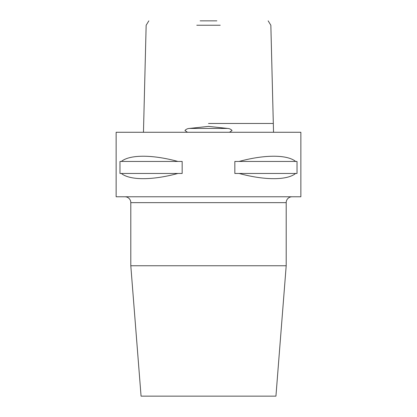 <?xml version="1.0" encoding="UTF-8"?>
<svg xmlns="http://www.w3.org/2000/svg" width="417" height="417" viewBox="0 0 417 417"><rect width="100%" height="100%" fill="white"/><g stroke="black" fill="none" stroke-linecap="round" stroke-linejoin="round"><path stroke-width="0.63" d="M229.512 132.267L232.045 130.511C230.888 129.228 229.418 128.535 227.635 128.436L208.5 126.393L189.365 128.436C187.577 128.54 186.107 129.228 184.955 130.511L187.488 132.267M268.157 20.85L270.847 25.244L273.526 131.918M220.223 25.244L196.777 25.244M200.139 20.85L216.861 20.85M143.474 131.918L146.153 25.244L148.843 20.85M124.938 196.772A5.864 5.864 0 0 1 130.802 202.636L130.802 265.759L286.198 265.759L286.198 202.636L130.802 202.636M292.062 196.772A5.864 5.864 0 0 0 286.198 202.636M130.802 265.759L141.066 396.15L275.934 396.15L286.198 265.759M177.866 173.462C152.445 180.405 129.781 180.405 121.368 173.462L119.976 173.462L119.976 161.442L121.368 161.442C129.781 154.498 152.445 154.498 177.866 161.442L182.166 161.442L182.166 173.462L121.368 173.462M239.134 161.442C264.555 154.498 287.219 154.498 295.632 161.442L297.024 161.442L297.024 173.462L295.632 173.462C287.219 180.405 264.555 180.405 239.134 173.462L234.834 173.462L234.834 161.442L295.632 161.442M300.86 132.267L116.14 132.267L116.14 196.772L300.86 196.772L300.86 132.267M121.368 161.442L177.866 161.442M239.134 173.462L295.632 173.462M208.5 123.474L272.744 123.474L208.5 123.474M227.635 128.436L189.365 128.436"/></g></svg>

